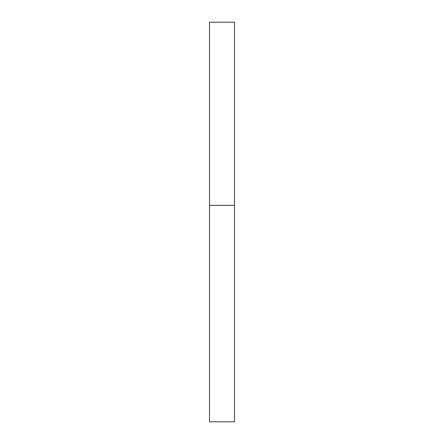 <?xml version="1.0" encoding="UTF-8"?>
<svg xmlns="http://www.w3.org/2000/svg" width="444" height="444" viewBox="0 0 444 444"><rect width="100%" height="100%" fill="white"/><g stroke="black" fill="none" stroke-linecap="round" stroke-linejoin="round"><path stroke-width="0.67" d="M209.513 205.35L234.488 205.35L234.488 22.2L209.513 22.2L209.513 421.8L234.488 421.8L234.488 205.35L209.513 205.35"/></g></svg>
